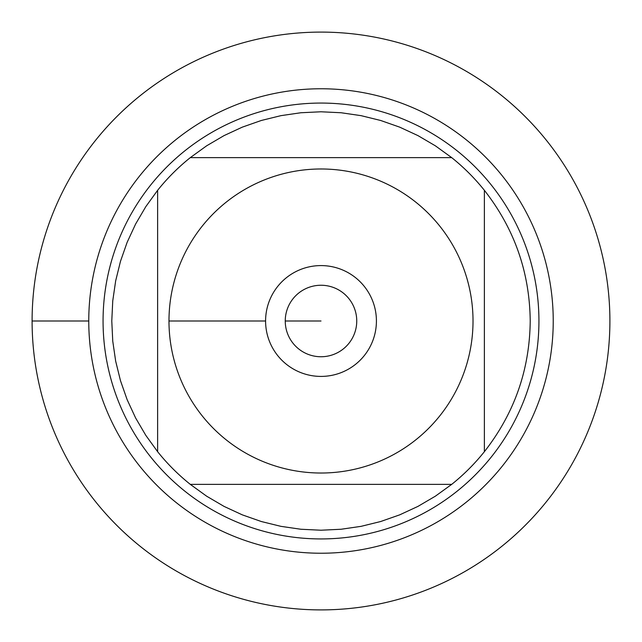 <?xml version="1.0" encoding="UTF-8"?>
<svg xmlns="http://www.w3.org/2000/svg" width="642" height="642" viewBox="0 0 642 642"><rect width="100%" height="100%" fill="white"/><g stroke="black" fill="none" stroke-linecap="round" stroke-linejoin="round"><path stroke-width="0.96" d="M32.1 321A288.9 288.9 0 0 1 465.45 70.805A288.9 288.9 0 0 1 465.45 571.195A288.9 288.9 0 0 1 32.1 321L88.765 321A232.235 232.235 0 0 1 437.114 119.877A232.235 232.235 0 0 1 437.114 522.123A232.235 232.235 0 0 1 88.765 321M103.065 321A217.935 217.935 0 0 1 429.963 132.26A217.935 217.935 0 0 1 429.963 509.74A217.935 217.935 0 0 1 103.065 321M285.249 321A35.751 35.751 0 0 0 338.872 351.96A35.751 35.751 0 0 0 338.872 290.04A35.751 35.751 0 0 0 285.249 321L321 321L285.249 321M265.587 321A55.413 55.413 0 0 1 348.71 273.01A55.413 55.413 0 0 1 348.71 368.99A55.413 55.413 0 0 1 265.587 321L168.982 321L265.587 321M473.018 321A152.018 152.018 0 0 0 270.683 177.553A152.018 152.018 0 0 0 202.286 415.96A152.018 152.018 0 0 0 473.018 321M451.687 157.619L435.356 145.806L417.966 135.614L399.677 127.14L380.658 120.471L361.077 115.656L341.135 112.751L321 111.78L300.865 112.751L280.923 115.656L261.342 120.471L242.323 127.14L224.034 135.614L206.644 145.806L190.313 157.619A209.22 209.22 0 0 0 157.619 190.313L145.806 206.644L135.614 224.034L127.14 242.323L120.471 261.342L115.656 280.923L112.751 300.865L111.78 321L112.751 341.135L115.656 361.077L120.471 380.658L127.14 399.677L135.614 417.966L145.806 435.356L157.619 451.687A209.22 209.22 0 0 0 190.313 484.381L206.644 496.194L224.034 506.386L242.323 514.86L261.342 521.529L280.923 526.344L300.865 529.249L321 530.22L341.135 529.249L361.077 526.344L380.658 521.529L399.677 514.86L417.966 506.386L435.356 496.194L451.687 484.381A209.22 209.22 0 0 0 484.381 451.687L484.381 190.313A209.22 209.22 0 0 0 451.687 157.619L190.313 157.619A209.22 209.22 0 0 0 157.619 190.313L157.619 451.687A209.22 209.22 0 0 0 190.313 484.381L451.687 484.381A209.22 209.22 0 0 0 484.381 451.687C514.411 413.296 529.69 369.736 530.22 321C529.69 272.264 514.411 228.704 484.381 190.313A209.22 209.22 0 0 0 451.687 157.619M609.9 321A288.9 288.9 0 0 1 176.55 571.195A288.9 288.9 0 0 1 176.55 70.805A288.9 288.9 0 0 1 609.9 321"/></g></svg>
